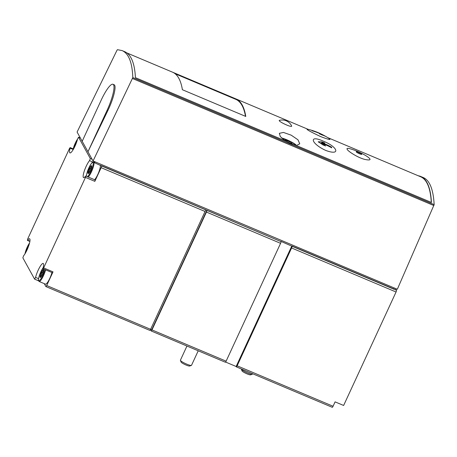 <?xml version="1.0" encoding="UTF-8"?>
<svg xmlns="http://www.w3.org/2000/svg" width="457" height="457" viewBox="0 0 457 457"><rect width="100%" height="100%" fill="white"/><g stroke="black" fill="none" stroke-linecap="round" stroke-linejoin="round"><path stroke-width="0.69" d="M94.999 161.812L94.553 162.778L101.597 165.96L206.878 210.346A1.531 0.314 112.9 0 1 206.438 212.065L151.987 329.914L226.124 361.167A1.531 0.314 112.9 0 1 225.335 362.23A1.531 0.314 112.9 0 1 225.295 362.19M151.987 329.914A1.531 0.314 112.9 0 1 151.198 330.971A1.531 0.314 112.9 0 1 151.158 330.937L150.45 329.651M101.443 165.685L281.015 241.604A1.531 0.314 112.9 0 1 280.575 243.324L226.124 361.167M280.861 241.325L292.04 246.249A1.531 0.314 112.9 0 1 291.6 247.968L237.149 365.817A1.531 0.314 112.9 0 1 236.36 366.874A1.531 0.314 112.9 0 1 236.32 366.84L236.132 366.491L291.829 245.946M395.516 288.504L396.499 290.286A1.531 0.314 112.9 0 1 396.059 292.006L343.63 405.468L335.084 401.869L333.062 406.25A1.531 0.314 112.9 0 1 332.273 407.313A1.531 0.314 112.9 0 1 332.233 407.273M225.604 362.053L236.132 366.491M347.16 149.279C347.651 151.021 357.254 157.431 364.669 159.402C371.004 160.681 371.724 159.642 366.817 156.271A65.551 65.551 0 0 0 350.37 148.845C347.634 148.062 346.566 148.211 347.16 149.279M358.614 152.341A3.056 0.48 -155.2 0 1 361.773 154.317A3.056 0.48 -155.2 0 1 358.796 153.472A3.056 0.48 -155.2 0 1 356.226 151.753A3.056 0.48 -155.2 0 1 358.614 152.341M112.976 84.277L114.05 84.734C116.838 85.51 113.582 98.889 107.669 110.942L87.955 151.747L93.051 160.99L132.81 77.587C132.256 62.478 128.685 53.475 122.093 50.578L117.426 49.687L116.969 50.31L77.09 132.044L82.186 141.287L101.18 100.174A22.93 4.753 112.9 0 1 112.976 84.277A22.93 4.753 112.9 0 1 106.949 110.64L87.955 151.747L82.186 141.287M418.218 175.756A245.203 50.813 112.9 0 1 420.691 176.465L423.291 177.556C429.717 180.384 433.333 189.409 434.15 204.627L397.322 289.264L93.051 160.99M420.691 176.465A245.203 50.813 112.9 0 1 431.431 202.462L293.754 144.418L290.064 143.195L286.333 141.293L135.426 77.673A245.203 50.813 -67.1 0 0 124.687 51.675L122.093 50.578M236.166 99.009A244.592 50.687 112.9 0 1 245.775 116.449L182.389 89.721A244.592 50.687 112.9 0 0 172.775 72.286L236.166 99.009L235.972 99.42A244.592 50.687 112.9 0 1 245.5 116.329M291.6 125.875A10.58 10.58 0 0 0 279.524 120.311C276.816 120.871 292.937 128.486 291.6 125.875L291.583 125.846M307.133 129.091C306.093 129.32 310.606 131.822 320.654 136.592C328.246 139.476 331.188 140.202 329.474 138.762A66.042 66.042 0 0 0 322.094 134.449A65.294 54.143 101.1 0 1 325.498 136.335A66.037 35.406 120.6 0 0 322.168 135.038A66.014 63.734 151.1 0 0 319.437 133.821A66.025 35.4 -59.4 0 1 322.082 134.615A65.819 63.546 151.1 0 0 312.2 130.811A65.619 13.596 -67.1 0 0 311.834 130.508A65.602 63.34 -28.9 0 1 321.722 134.312A65.585 54.389 -78.9 0 0 318.478 132.77A66.042 66.042 0 0 0 307.133 129.091M325.613 150.376C340.682 156.105 338.311 147.074 323.185 141.104C308.492 134.489 310.88 143.549 325.613 150.376M431.282 202.4A244.592 50.687 112.9 0 0 420.583 176.75L327.64 137.568M284.7 140.602L280.278 136.494L279.347 133.324L283.443 132.439L291.178 135.158L297.97 139.785L299.752 143.806L297.296 145.058M74.628 146.914A4.279 0.885 112.9 0 1 75.713 143.972A4.279 0.885 112.9 0 1 76.525 142.413M91.668 166.805A4.279 0.885 112.9 0 1 90.4 170.615A4.279 0.885 112.9 0 1 88.612 173.432A4.279 0.885 112.9 0 1 88.595 173.449A4.279 0.885 112.9 0 1 88.058 172.472A4.279 0.885 112.9 0 1 89.321 168.662A4.279 0.885 112.9 0 1 91.126 165.828A4.279 0.885 112.9 0 1 91.708 166.097A4.279 0.885 112.9 0 1 91.668 166.805M91.126 165.828C91.257 167.668 90.657 168.61 89.321 168.662C89.983 170.061 89.561 171.329 88.058 172.472L89.298 172.62M26.637 250.784A4.279 0.885 112.9 0 1 27.717 247.837A4.279 0.885 112.9 0 1 28.534 246.283M43.672 270.675A4.279 0.885 112.9 0 1 42.404 274.486A4.279 0.885 112.9 0 1 40.622 277.302A4.279 0.885 112.9 0 1 40.599 277.319A4.279 0.885 112.9 0 1 40.062 276.342A4.279 0.885 112.9 0 1 41.33 272.532A4.279 0.885 112.9 0 1 43.135 269.699A4.279 0.885 112.9 0 1 43.712 269.967A4.279 0.885 112.9 0 1 43.672 270.675M43.135 269.699C43.261 271.532 42.661 272.481 41.33 272.532C41.993 273.932 41.57 275.2 40.062 276.342L41.301 276.491M78.57 137.243L90.309 158.533L89.532 160.624A9.786 2.028 112.9 0 0 84.499 170.421A9.786 2.028 112.9 0 0 83.58 177.607A9.786 2.028 112.9 0 0 85.545 176.173L85.47 177.396L43.644 267.911L43.015 268.756L43.038 268.168A9.786 2.028 112.9 0 0 43.187 263.443A9.786 2.028 112.9 0 0 39.371 267.808A9.786 2.028 112.9 0 0 35.572 277.405L34.589 279.118L22.85 257.828L23.627 255.737A9.786 2.028 112.9 0 0 28.654 245.94A9.786 2.028 112.9 0 0 29.574 238.754A9.786 2.028 112.9 0 0 27.614 240.193L27.688 238.965L69.51 148.451L70.138 147.605L70.121 148.194A9.786 2.028 112.9 0 0 69.967 152.918A9.786 2.028 112.9 0 0 73.788 148.554A9.786 2.028 112.9 0 0 77.587 138.957L78.535 137.209L80.381 138.003M291.886 245.975L393.865 288.961L394.311 287.996M281.015 241.604L206.878 210.346L151.793 329.566L150.707 329.109M94.553 162.778L93.719 161.275M101.597 165.96A1.531 0.314 112.9 0 1 101.151 167.679L205.062 211.488L150.604 329.331A1.531 0.314 112.9 0 1 149.822 330.394A1.531 0.314 112.9 0 1 149.782 330.354M205.501 209.769A1.531 0.314 112.9 0 1 205.062 211.488M44.278 283.648L45.877 286.55A1.531 0.314 112.9 0 0 45.917 286.59A1.531 0.314 112.9 0 0 46.7 285.528L53.018 271.864L52.389 272.709L43.015 268.756M85.79 175.991L95.159 179.944L94.839 181.349L101.151 167.679M100.317 165.211A8.409 1.742 112.9 0 1 98.729 172.312A8.409 1.742 112.9 0 1 94.61 179.71M51.944 272.521A8.409 1.742 112.9 0 1 48.671 280.592A8.409 1.742 112.9 0 1 45.489 284.157L39.153 281.489A8.409 1.742 112.9 0 0 42.335 277.919A8.409 1.742 112.9 0 0 45.609 269.853M42.941 273.212L41.33 272.532M90.937 169.341L89.321 168.662M292.32 144.029L291.795 143.075L287.327 140.727L283.666 139.842M186.947 346.046L180.412 360.185A6.112 0.965 24.8 0 0 180.424 360.356L181.069 362.047A4.804 0.76 24.8 0 0 186.028 365.023A4.804 0.76 24.8 0 0 189.672 366.023L191.38 365.423A6.112 0.965 24.8 0 0 191.517 365.314L198.224 350.799M180.424 360.356A6.112 0.965 24.8 0 0 186.736 364.143A6.112 0.965 24.8 0 0 191.38 365.423M241.353 368.982L241.342 369.005A6.112 0.965 24.8 0 0 241.347 369.176L241.993 370.867A4.804 0.76 24.8 0 0 246.951 373.843A4.804 0.76 24.8 0 0 250.596 374.843L252.304 374.243A6.112 0.965 24.8 0 0 252.441 374.134L252.624 373.735M241.347 369.176A6.112 0.965 24.8 0 0 247.66 372.963A6.112 0.965 24.8 0 0 252.304 374.243M291.486 143.749L291.795 143.075M286.91 141.63L287.327 140.727M318.175 141.813A66.037 35.406 -59.4 0 1 322.054 141.927A66.014 63.734 -28.9 0 1 324.83 143.035A66.025 35.4 120.6 0 0 321.951 142.744A65.819 63.546 -28.9 0 1 331.553 147.16A65.614 13.596 112.9 0 1 331.736 147.845A65.602 63.34 151.1 0 0 322.139 143.429A65.591 54.389 101.1 0 1 325.618 145.977A65.094 62.849 151.1 0 0 322.836 144.869A65.3 54.149 -78.9 0 0 318.175 141.813M319.637 133.284A65.094 62.849 -28.9 0 1 320.614 133.741A65.294 54.143 101.1 0 1 322.094 134.449M321.699 143.292L319.974 142.898M321.465 143.195L322.054 141.927M321.814 144.132L322.139 143.429M331.336 147.622L331.553 147.16M321.877 143.989L321.46 143.812L321.951 142.744M321.934 134.929L322.082 134.615M360.362 154.106A3.056 0.48 24.8 0 0 358.277 153.066A3.056 0.48 24.8 0 0 357.3 152.695M235.972 99.42L175.208 73.8M206.438 212.065L280.575 243.324M237.149 365.817L333.062 406.25M132.81 77.587L434.15 204.627M92.114 159.299L90.309 158.533M132.519 78.518L433.887 205.57M291.6 247.968L396.059 292.006M292.04 246.249L396.499 290.286M46.7 285.528L150.604 329.331M94.839 181.349L85.47 177.396M53.018 271.864L43.644 267.911M38.554 280.792L34.663 279.153M107.669 110.942L106.949 110.64M93 162.086L89.532 160.624M38.548 278.661L35.572 277.405M29.916 241.165L27.614 240.193M73.063 149.433L70.121 148.194M24.998 253.795A7.798 1.617 112.9 0 1 27.277 247.037A7.798 1.617 112.9 0 1 29.545 243.01M72.994 149.925A7.798 1.617 112.9 0 1 75.268 143.167A7.798 1.617 112.9 0 1 77.541 139.139M44.912 269.556A7.798 1.617 112.9 0 1 39.308 280.621A7.798 1.617 112.9 0 1 40.884 271.726A7.798 1.617 112.9 0 1 43.158 267.699M86.527 176.299A7.798 1.617 112.9 0 1 88.881 167.862A7.798 1.617 112.9 0 1 92.902 162.458A7.798 1.617 112.9 0 1 91.783 169.193A7.798 1.617 112.9 0 1 87.418 176.676M86.43 176.265L86.693 174.031L88.875 167.833C93.291 159.67 92.548 162.829 93.679 162.121A8.409 1.742 112.9 0 1 92.754 168.667A8.409 1.742 112.9 0 1 88.275 177.036M296.176 145.08A9.477 1.497 24.8 0 0 289.704 141.093A9.477 1.497 24.8 0 0 281.523 137.951M151.198 330.971L225.335 362.23M236.36 366.874L332.273 407.313M126.92 52.949L308.029 129.302M45.917 286.59L149.822 330.394M38.559 280.815L34.618 279.153M29.876 241.427L27.369 240.371M80.363 137.98L78.535 137.209M73.189 148.891L70.138 147.605M29.562 242.935L27.271 247.014L24.958 253.858M77.559 139.065L75.268 143.144L72.954 149.987M80.061 137.426L79.17 137.477M43.175 267.625L40.884 271.704C37.491 279.758 38.588 280.581 38.542 280.764L39.153 281.489M93.679 162.121L94.342 162.401M296.296 145.086L291.183 141.819L281.472 137.894"/></g></svg>
